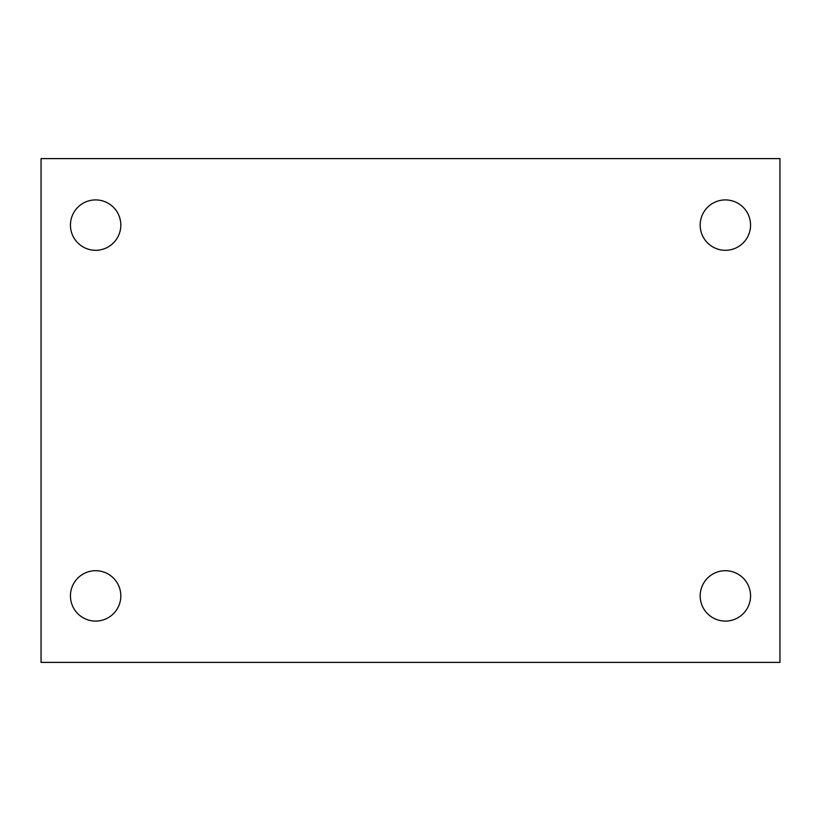 <?xml version="1.0" encoding="UTF-8"?>
<svg xmlns="http://www.w3.org/2000/svg" width="821" height="821" viewBox="0 0 821 821"><rect width="100%" height="100%" fill="white"/><g stroke="black" fill="none" stroke-linecap="round" stroke-linejoin="round"><path stroke-width="1.23" d="M41.05 158.607L779.95 158.607L779.95 662.393L41.05 662.393L41.05 158.607M95.626 570.708A25.194 25.194 0 0 1 120.82 595.892A25.194 25.194 0 0 1 95.626 621.087A25.194 25.194 0 0 1 70.442 595.892A25.194 25.194 0 0 1 95.626 570.708M725.374 570.708A25.194 25.194 0 0 1 750.558 595.892A25.194 25.194 0 0 1 725.374 621.087A25.194 25.194 0 0 1 700.18 595.892A25.194 25.194 0 0 1 725.374 570.708M725.374 199.914A25.194 25.194 0 0 1 750.558 225.108A25.194 25.194 0 0 1 725.374 250.292A25.194 25.194 0 0 1 700.18 225.108A25.194 25.194 0 0 1 725.374 199.914M95.626 199.914A25.194 25.194 0 0 1 120.82 225.108A25.194 25.194 0 0 1 95.626 250.292A25.194 25.194 0 0 1 70.442 225.108A25.194 25.194 0 0 1 95.626 199.914"/></g></svg>
